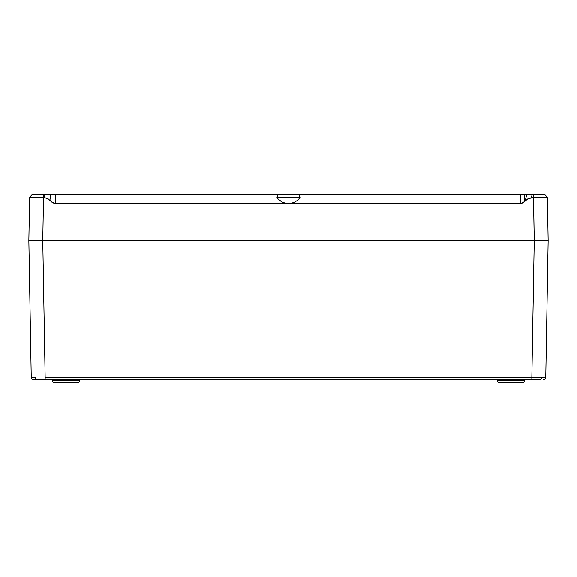 <?xml version="1.0" encoding="UTF-8"?>
<svg xmlns="http://www.w3.org/2000/svg" width="577" height="577" viewBox="0 0 577 577"><rect width="100%" height="100%" fill="white"/><g stroke="black" fill="none" stroke-linecap="round" stroke-linejoin="round"><path stroke-width="0.87" d="M54.584 382.739A2.315 2.315 0 0 1 52.269 380.423L52.269 379.493L52.269 380.423L79.626 380.423L52.269 380.423A2.315 2.315 0 0 0 54.584 382.739L77.304 382.739A2.315 2.315 0 0 0 79.626 380.423L79.626 379.493L79.626 380.423A2.315 2.315 0 0 1 77.304 382.739L54.801 382.739M499.913 382.739L522.416 382.739A2.315 2.315 0 0 0 524.731 380.423L497.374 380.423A2.315 2.315 0 0 0 499.696 382.739L522.199 382.739M499.696 382.739A2.315 2.315 0 0 1 497.374 380.423L497.374 379.493L497.374 380.423L524.731 380.423L524.731 379.493L524.731 380.423A2.315 2.315 0 0 1 522.416 382.739M34.065 240.631L548.15 240.631L545.763 377.214L548.15 240.631L42.756 240.631L45.143 377.214L531.857 377.214L531.857 379.493L540.05 379.493A2.315 1.637 -90 0 0 541.695 377.235L531.857 377.214L534.244 240.631L531.857 377.214L545.763 377.214A2.315 2.315 0 0 1 543.447 379.493A2.315 2.315 0 0 0 545.763 377.214L541.695 377.235A2.315 1.637 90 0 1 540.05 379.493L531.857 379.493L531.857 377.214L45.143 377.214L42.756 240.631L28.85 240.631L29.91 240.631L28.85 240.631L31.237 377.214A2.315 2.315 0 0 0 33.553 379.493L36.95 379.493A2.315 1.637 -90 0 1 35.305 377.235L31.237 377.214L28.85 240.631L29.6 197.738L28.85 240.631L29.91 240.631L28.85 240.631M542.935 240.631L534.244 240.631L533.494 197.76L528.258 198.56L523.548 202.455L520.389 203.53L288.5 203.53L285.168 203.147L282.016 202L277.948 198.942M33.553 379.493L531.857 379.493L45.143 379.493L45.143 377.214L45.143 379.493L36.95 379.493A2.315 1.637 90 0 1 35.305 377.235L31.237 377.214A2.315 2.315 0 0 0 33.553 379.493M37.433 379.493L36.495 379.493M280.04 200.796L279.261 200.19M296.96 200.796L297.739 200.19M51.223 194.261L49.795 194.261M278.02 199.015L276.96 197.738L277.811 194.261L55.356 194.261L55.356 203.53L288.5 203.53L55.356 203.53L51.98 202.282L48.129 198.856L46.398 198.048L43.506 197.738L42.756 240.631L534.244 240.631L37.433 240.631L42.756 240.631L43.506 197.738L29.6 197.738L43.506 197.738L43.506 194.261L32.218 194.261L29.6 197.738L32.218 194.261L34.541 194.261M547.436 199.541L547.4 197.76L533.494 197.76L547.4 197.76L548.15 240.631L547.4 197.76L547.443 199.988L547.4 197.76L544.738 194.261L32.218 194.261M548.15 240.631L547.09 240.631L548.15 240.631M544.746 194.261L547.407 197.961M547.472 201.64L547.501 203.53M541.096 194.261L533.494 194.261L534.244 240.631L547.09 240.631M547.075 240.631L545.597 240.631M31.403 240.631L29.925 240.631M521.644 194.261L522.3 194.261M279.232 200.161L276.96 197.738L300.04 197.738L297.768 200.161L294.984 202L291.832 203.147L288.5 203.53L520.389 203.53L520.389 194.261L299.189 194.261L300.04 197.738L276.96 197.738L279.232 200.161L282.016 202L285.168 203.147L288.5 203.53L291.832 203.147L294.984 202L297.768 200.161L300.04 197.738L297.768 200.161M524.479 201.64L524.479 194.261L526.844 194.261L525.207 200.883L522.538 203.046L520.389 203.53L520.389 194.261L524.479 194.261L524.479 201.64M43.506 197.738L44.508 197.738L43.83 194.261L43.506 197.738M533.494 194.261L532.232 194.261L531.367 197.76L533.494 197.76L533.494 194.261M524.435 194.261L522.683 194.261M53.964 194.261L55.356 194.261L55.356 203.53L53.048 202.967L51.007 201.344L50.343 194.261L53.964 194.261M54.707 194.261L54.31 194.261M38.14 194.261L38.933 194.261M526.642 194.261L527.89 194.261M528.878 194.261L529.397 194.261M531.222 194.261L533.134 194.261M547.443 199.988L547.465 201.344M44.508 197.738L48.129 198.856L51.007 201.344L50.343 194.261L43.83 194.261L44.508 197.738M29.6 197.76L29.535 201.344M35.904 194.261L34.418 194.261M33.25 194.261L32.507 194.261M44.768 194.261L50.156 194.261M29.542 200.89L29.586 198.546M526.844 194.261L525.207 200.883L528.258 198.56L531.367 197.76L532.232 194.261L526.844 194.261M544.738 194.261L542.416 194.261M300.04 197.738L299.189 194.261L277.811 194.261L276.96 197.738"/></g></svg>
